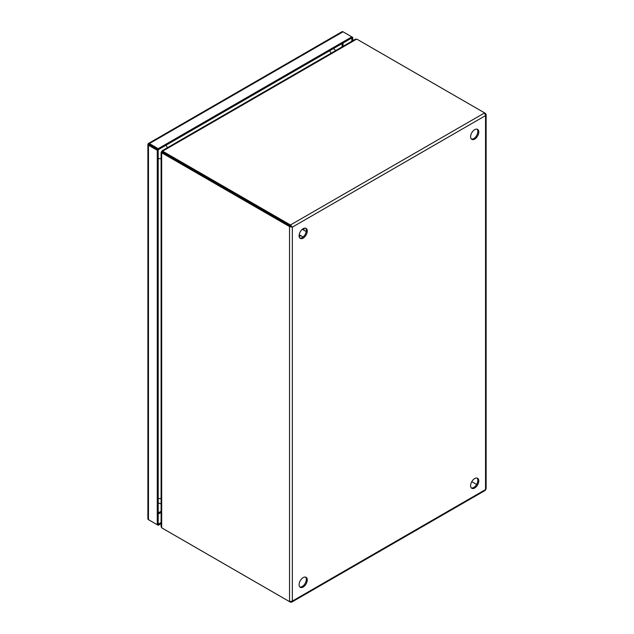 <?xml version="1.0" encoding="UTF-8"?>
<svg xmlns="http://www.w3.org/2000/svg" width="634" height="634" viewBox="0 0 634 634"><rect width="100%" height="100%" fill="white"/><g stroke="black" fill="none" stroke-linecap="round" stroke-linejoin="round"><path stroke-width="0.95" d="M474.692 488.014A5.777 3.336 120 0 0 478.464 482.926A5.777 3.336 120 0 0 477.576 478.298A5.777 3.336 120 0 0 474.692 478.583A5.777 3.336 120 0 0 470.919 483.671A5.777 3.336 120 0 0 471.799 488.299A5.777 3.336 120 0 0 474.692 488.014M471.371 487.966A5.777 3.336 120 0 0 473.756 487.475A5.777 3.336 120 0 0 477.394 482.815A5.777 3.336 120 0 0 477.077 478.091M474.692 139.1A5.777 3.336 120 0 0 478.464 134.012A5.777 3.336 120 0 0 477.576 129.384A5.777 3.336 120 0 0 474.692 129.669A5.777 3.336 120 0 0 470.919 134.757A5.777 3.336 120 0 0 471.799 139.385A5.777 3.336 120 0 0 474.692 139.1M471.371 139.052A5.777 3.336 120 0 0 473.756 138.561A5.777 3.336 120 0 0 477.394 133.901A5.777 3.336 120 0 0 477.077 129.185M303.187 587.029A5.777 3.336 120 0 0 306.959 581.941A5.777 3.336 120 0 0 306.079 577.312A5.777 3.336 120 0 0 303.187 577.598A5.777 3.336 120 0 0 299.414 582.686A5.777 3.336 120 0 0 300.302 587.314A5.777 3.336 120 0 0 303.187 587.029M299.874 586.981A5.777 3.336 120 0 0 302.26 586.49A5.777 3.336 120 0 0 305.889 581.83A5.777 3.336 120 0 0 305.572 577.106M303.187 238.115A5.777 3.336 120 0 0 306.959 233.027A5.777 3.336 120 0 0 306.079 228.398A5.777 3.336 120 0 0 303.187 228.684A5.777 3.336 120 0 0 299.414 233.772A5.777 3.336 120 0 0 300.302 238.4A5.777 3.336 120 0 0 303.187 238.115M299.874 238.067A5.777 3.336 120 0 0 302.26 237.576A5.777 3.336 120 0 0 305.889 232.916A5.777 3.336 120 0 0 305.572 228.192M289.532 601.642L162.684 528.407A5.777 3.336 60 0 1 161.678 527.678L161.678 152.921A5.777 3.336 60 0 1 162.684 153.357L289.532 226.592L290.467 226.053L290.467 224.975L163.612 151.74A5.777 3.336 180 0 1 162.74 151.09L356.617 39.149A5.777 3.336 180 0 1 357.75 39.657L485.533 113.438L486.112 114.643L485.533 115.602L484.606 112.9L290.467 224.975L292.345 227.138L289.532 226.592L289.532 601.642L292.345 601.095L291.474 602.245L290.467 601.753M484.606 490.098L486.119 489.02L486.119 114.516M356.617 39.149L355.405 39.181L161.963 150.86L161.9 151.574L162.74 151.09L162.74 152.16A5.777 3.336 0 0 0 163.612 152.818L292.345 227.138L485.533 115.602L485.533 489.559L292.345 601.095L292.345 227.138M163.612 528.946L163.612 528.946A5.777 3.336 0 0 0 163.612 528.946L290.467 602.181M162.684 153.357L163.612 152.818L291.41 226.6M163.612 151.74L163.612 152.818A5.777 3.336 -120 0 0 162.613 152.382L162.399 152.255A5.777 3.336 120 0 0 162.288 152.184A5.777 3.336 120 0 0 161.678 151.954L161.678 152.921L162.613 152.382M162.383 152.366L161.678 151.954L161.099 152.366L161.099 526.616L161.678 527.678M471.799 481.634L476.641 484.431L471.807 481.634M162.399 151.986L162.518 152.049A5.777 3.336 120 0 1 162.399 151.986A5.777 3.336 120 0 1 161.9 151.574L162.605 151.978M161.48 151.74L162.042 152.065M162.161 151.819L161.615 151.502M161.099 522.543L158.199 524.215L158.199 149.751L149.394 144.663L158.199 149.743L351.83 37.953L351.83 41.242M161.099 523.621L158.199 525.293L158.199 524.215L157.272 524.754L157.272 150.29L158.199 149.751L158.199 148.673L351.83 36.883L351.83 37.961L352.766 37.422L352.766 40.703M148.221 143.641L149.394 144.663L148.459 144.124A1.989 1.149 0 0 0 148.459 144.132L148.221 143.641A1.989 1.149 60 0 1 148.404 143.49A1.989 1.149 60 0 1 149.394 143.585L343.026 31.795L352.766 37.422M343.026 31.795A1.989 1.149 -120 0 0 342.035 31.7L148.404 143.49M149.394 143.585L158.199 148.673M149.394 144.663L148.459 144.124M157.272 150.29L148.467 145.202A1.989 1.149 180 0 1 147.88 144.393A1.989 1.149 180 0 1 147.92 144.164M147.92 518.628A1.989 1.149 0 0 0 147.88 518.858A1.989 1.149 0 0 0 148.467 519.666L157.272 524.754M149.394 520.205L158.199 525.293M149.204 144.552L148.618 144.211M303.916 228.343L303.726 230.11M300.611 235.515L299.169 236.561M161.099 511.281L158.199 512.954M342.083 43.587L342.083 46.876M343.026 43.041L343.026 46.33M161.099 512.375L158.199 514.047M148.467 519.666L148.467 145.202M165.91 145.297A5.777 3.336 60 0 1 167.376 147.738M331.067 53.232A5.777 3.336 -120 0 0 329.601 50.791M161.099 158.611A5.777 3.336 180 0 1 158.199 158.555M158.199 498.451A5.777 3.336 -0 0 0 161.099 498.514M299.2 234.699L303.131 236.965M302.323 229.294L306.246 231.568M304.122 228.272L303.868 230.19M300.746 235.586L299.216 236.767M291.695 602.141L485.359 490.336M147.88 144.393L147.88 518.858M335.719 50.546L333.492 48.549M158.199 502.921L161.099 503.879"/></g></svg>
